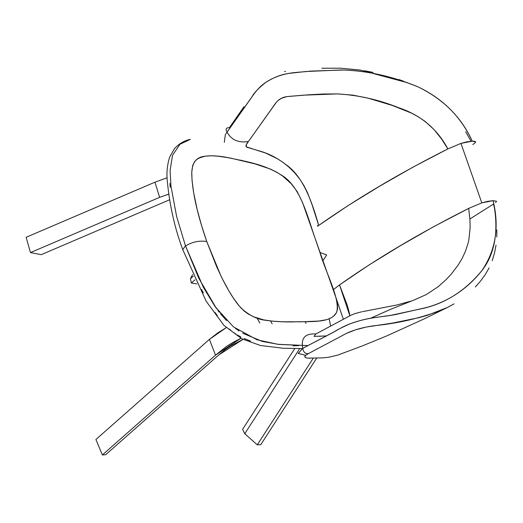 <?xml version="1.0" encoding="UTF-8"?>
<svg xmlns="http://www.w3.org/2000/svg" width="523" height="523" viewBox="0 0 523 523"><rect width="100%" height="100%" fill="white"/><g stroke="black" fill="none" stroke-linecap="round" stroke-linejoin="round"><path stroke-width="0.78" d="M216.614 308.773L198.779 278.229L185.508 245.934C192.359 241.855 199.446 240.384 206.762 241.515C199.296 219.902 192.222 194.857 191.745 173.394C191.987 163.006 196.092 157.338 204.068 156.397C210.115 155.344 217.823 155.697 227.191 157.462C245.346 161.476 263.239 163.797 280.877 174.78C298.424 184.475 306.23 211.41 312.78 231.499L319.919 252.459L326.653 254.923L322.894 260.833L326.653 254.923L319.919 252.459C326.149 273.64 340.061 298.326 336.773 311.963C331.425 323.783 309.773 321.115 292.579 321.92C282.963 322.044 274.045 321.501 265.821 320.292C257.715 319.579 249.569 315.611 241.384 308.374C234.16 300.869 226.531 287.48 220.954 276.013L206.762 241.515L216.627 266.671L222.367 278.857L228.799 290.755L233.637 298.496L239.233 305.975L244.287 311.139L248.157 313.963L254.158 316.977L263.697 319.88L272.483 321.161L282.42 321.769L301.235 321.808L319.004 321.044L326.96 319.612L331.471 317.723L333.386 316.395L336.348 312.839L337.551 309.211L337.492 304.576L335.831 297.352L302.556 202.584L297.142 191.503L291.331 183.821L282.603 175.996L276.536 172.1L270.411 169.073L255.021 163.882L230.113 157.985L217.594 156.142L211.377 155.769L205.291 156.168L199.557 157.848L196.949 159.352L194.693 161.496L192.758 165.294L191.784 171.969L192.019 180.16L193.647 192.647L197.086 209.2L201.551 225.511L206.762 241.515C199.446 240.384 192.359 241.855 185.508 245.934L203.388 287.317L215.13 306.687L233.441 326.849L257.035 339.78L277.916 344.317L308.139 345.598L279.027 344.441L262.356 341.441L242.626 333.177M343.382 319.318L335.72 296.992M330.68 326.123L329.176 319.037M239.037 330.941L235.494 328.444M226.609 320.658L220.451 313.761M219.294 312.316L217.888 310.499M185.449 245.758L182.769 249.68L185.449 245.758L176.611 216.424L170.923 185.953L170.112 170.38L172.498 155.338L179.945 144.276L190.385 139.34C184.344 140.53 179.029 143.655 174.434 148.722L169.694 157.024C167.393 164.13 166.549 171.649 167.151 179.572C169.439 204.552 174.643 227.923 182.769 249.68L206.219 301.32L224.014 325.463L241.946 338.832L260.356 345.481L283.172 348.259L302.81 348.586M242.149 160.554L240.959 160.169L242.156 160.554M298.587 345.696L292.945 345.768M250.53 341.048L244.123 338.544M240.822 336.936L237.488 335.047M235.821 333.994L234.167 332.87M230.937 330.405L229.375 329.078M217.333 315.663L215.064 312.499M203.297 292.86L201.551 289.494M170.184 187.273L169.883 183.449M284.604 71.501L285.532 71.383M321.808 68.252L340.453 68.193L360.327 70.062L407.659 82.771M364.518 70.749L373.004 72.403M398.886 79.542L403.174 81.058M465.718 131.75L471.086 141.243M473.818 143.832L472.772 144.531C476.538 142.191 476.368 141.073 472.262 141.184L475.727 141.825L474.799 143.132M317.664 226.198L317.448 225.537M229.381 127.71L229.375 127.723C226.041 127.573 225.269 129.063 227.054 132.175C225.269 129.063 226.041 127.573 229.381 127.71L243.999 106.699M317.592 226.25L318.697 225.446C312.434 203.362 303.615 176.767 286.101 164.738C278.203 158.646 270.169 154.305 262.01 151.722L247.856 147.512C245.209 147.126 245.392 145.126 248.405 141.524L246.156 145.015L246.529 146.937L265.619 153.049L277.726 158.907L283.629 162.836L289.35 167.51L294.737 172.897L299.653 178.931L303.941 185.58L307.583 192.856L312.074 204.761L318.697 225.446L347.985 205.644L379.58 186.234L412.791 167.236L447.878 148.924L441.615 139.053L434.142 129.671L425.206 121.486L418.492 116.91L411.431 113.086L392.23 105.417L368.46 98.278L352.966 95.147L337.884 93.924L323.129 94.016L308.609 94.807L286.839 96.605L281.668 98.187L278.269 100.351L276.392 102.22L248.405 141.524C238.54 143.086 231.428 139.968 227.054 132.175L249.216 100.697C254.23 93.924 258.493 85.765 270.796 79.431C286.486 71.422 298.443 72.775 310.655 71.095L343.886 70.01C368.303 70.997 392.838 76.541 417.498 86.641C442.608 98.376 460.868 116.557 472.262 141.184C461.502 117.296 443.393 99.18 417.955 86.844C391.433 76.097 366.008 70.468 341.689 69.958L305.778 71.52L289.265 73.357C281.237 74.39 273.215 77.548 265.187 82.837C258.159 88.531 253.773 93.186 252.04 96.801L227.054 132.175C231.428 139.968 238.54 143.086 248.405 141.524L272.758 107.235C275.471 103.064 277.733 100.449 279.563 99.396C281.89 97.729 284.754 96.755 288.14 96.48L303.719 95.153L337.472 93.911C358.333 95.101 378.672 99.677 398.493 107.64C420.78 115.132 437.241 128.893 447.878 148.924L460.966 143.4L466.849 141.857L472.262 141.184L460.966 143.4L481.801 202.865L493.097 200.655C499.498 226.832 495.771 250.144 481.918 270.594C467.222 288.938 448.917 301.202 427.016 307.387L395.885 314.467C383.954 316.958 372.396 316.748 355.699 321.874C342.604 325.953 337.1 330.569 330.798 333.661L302.752 348.325C303.425 352.254 305.334 353.993 308.472 353.555L305.491 355.477L304.804 356.797L305.713 357.693L308.001 358.131L322.854 357.876L328.699 357.261L337.695 355.13L362.387 345.893L386.674 335.943L423.892 319.023L447.42 307.472L427.03 315.421L418.544 317.768L392.328 323.116L366.427 327.012L355.215 329.921L346.318 333.465L308.472 353.555L346.318 333.465C353.855 329.863 362.969 327.306 373.657 325.809L374.586 325.692C398.997 323.227 421.891 317.807 443.256 309.439L444.034 309.093M469.889 218.98L493.601 203.996L494.32 207.579L493.712 203.924L469.889 218.98M496.85 229.904L496.778 236.971M496.033 245.091L494.523 253.008L492.215 260.637M489.09 267.894L485.161 274.719L480.526 281.099L475.309 287.009M454.056 303.843L447.42 307.472M495.634 202.597L496.556 201.29L493.097 200.655L496.569 201.322M224.334 142.334L225.276 134.921M225.498 134.529L225.851 133.927M226.119 133.509L227.054 132.175M310.427 358.19L308.001 358.131C303.765 357.654 303.745 356.222 307.936 353.829L308.472 353.555C305.334 353.993 303.425 352.254 302.752 348.325L298.267 353.47L305.641 355.333L298.228 353.371L302.752 348.325C300.81 338.093 305.157 333.314 315.807 333.994L314.088 336.394L326.679 335.89L318.88 336.309M349.854 315.814L339.519 284.924L338.414 285.721M350.685 315.362L315.807 333.994C305.157 333.314 300.81 338.093 302.752 348.325L334.315 331.739C336.734 330.078 341.839 327.49 349.639 323.985C358.386 320.769 366.773 318.638 374.801 317.598L391.139 315.264L425.036 307.969C447.211 302.34 466.255 289.762 482.18 270.241C497.308 250.759 498.164 224.282 493.097 200.655L487.684 201.329L481.801 202.865L468.713 208.389L481.801 202.865L460.966 143.4L447.878 148.924C399.762 173.133 356.699 198.635 318.697 225.446M333.328 289.65L339.519 284.924C377.528 258.107 420.59 232.598 468.713 208.389L433.626 226.701L400.409 245.705L368.813 265.115L339.519 284.924L347.396 305.569L349.671 314.284M350.985 315.206L354.96 313.571L361.746 311.786M362.583 311.643L397.022 304.968L410.503 301.228M370.617 318.232L390.851 309.23L414.732 299.744L426.435 294.488L438.065 286.794L446.204 279.544L451.316 274.039L458.279 264.86L462.267 258.153L465.522 251.112L467.987 243.574L468.87 239.691L470.131 227.838L469.955 219.935L468.713 208.389M95.912 439.503L209.383 339.401L217.633 332.994L226.243 327.66L209.383 339.401L215.528 355.143L240.907 338.289L232.493 342.676L226.282 346.579L215.528 355.143L209.383 339.401L95.912 439.503L102.377 454.958L215.528 355.143L102.377 454.958L95.912 439.503M105.653 454.722L102.377 454.958L105.653 454.722L218.777 354.927L105.653 454.722M243.025 339.375L218.777 354.927L225.635 349.279L230.898 345.729L243.025 339.375M242.607 429.324L244.744 433.724L299.718 348.612L244.744 433.724L257.27 444.838L313.238 358.19L257.27 444.838L244.744 433.724L242.607 429.324L294.75 348.599L242.607 429.324M260.755 444.687L257.27 444.838L260.755 444.687L316.657 358.15L260.755 444.687M168.988 194.072L159.633 197.341L30.458 252.596L41.252 254.655L169.517 199.799L41.252 254.655L30.458 252.596L159.633 197.341L154.958 182.187L26.15 237.279L30.458 252.596L26.15 237.279L154.958 182.187L159.633 197.341L168.628 194.17M167.079 177.768L154.958 182.187L167.131 177.755M191.366 283.008L194.955 279.851L191.366 283.008L196.903 283.937L191.366 283.008L190.45 278.694L191.366 283.008M193.288 276.203L190.45 278.694L193.288 276.203M192.575 274.595L190.45 278.694L192.575 274.595M306.053 323.462L305.072 321.71L306.053 323.462M257.002 318.036L259.866 322.985L257.002 318.036M272.156 323.802L270.502 320.959L272.156 323.802"/></g></svg>
